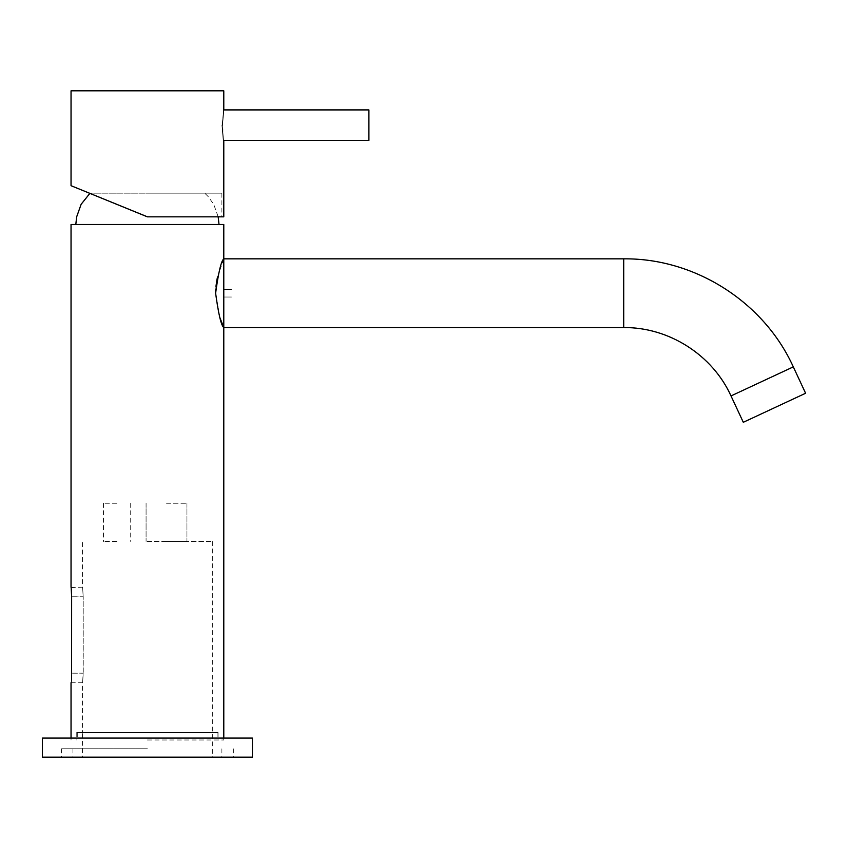 <?xml version="1.0" encoding="UTF-8"?>
<svg xmlns="http://www.w3.org/2000/svg" width="848" height="848" viewBox="0 0 848 848"><rect width="100%" height="100%" fill="white"/><g stroke="black" fill="none" stroke-linecap="round" stroke-linejoin="round"><path stroke-width="0.64" stroke-dasharray="4.24 3.18" d="M166.505 541.427L186.942 541.427L166.505 541.427M166.505 503.235L186.942 503.235L166.505 503.235M116.865 541.427L103.498 541.427L116.865 541.427M116.865 503.235L103.498 503.235L116.865 503.235M71.635 596.759L71.677 673.132C70.999 685.481 70.978 685.491 71.603 673.206L83.157 673.206C82.415 685.491 82.447 685.481 83.242 673.174L83.199 596.759C82.436 584.463 82.436 584.495 83.199 596.833C82.436 584.495 82.436 584.463 83.199 596.759L71.635 596.759L71.614 594.978M71.677 673.132L83.242 673.132C82.447 685.481 82.415 685.491 83.157 673.206L83.199 596.833L71.635 596.833M71.041 682.714L82.5 682.714L82.5 732.365L147.414 732.365L76.765 732.365L218.063 732.365L82.5 732.365L82.5 757.179L147.414 757.179L82.5 757.179M147.414 541.427L212.329 541.427L147.414 541.427M147.414 739.997L223.787 739.997L147.414 739.997M219.812 317.491L215.615 293.228M215.71 289.793L215.964 286.359M217.501 277.063L223.787 258.841L223.787 327.582L223.787 258.841M223.787 224.476L71.041 224.476M71.55 593.134L71.455 591.575M71.243 589.042L71.126 587.961M71.073 587.516L82.5 587.251L82.5 541.427M204.697 193.153L90.132 193.153L204.697 193.153L208.142 196.545L213.696 204.262L218.18 216.834M219.007 224.476L75.811 224.476L219.007 224.476M147.414 748.784L61.491 748.784L147.414 748.784M252.428 757.179L42.4 757.179M147.414 732.365L217.109 732.365L147.414 732.365M252.428 738.089L42.4 738.089M147.414 738.089L77.719 738.089L147.414 738.089M147.414 757.179L233.338 757.179L147.414 757.179M147.478 193.153L221.879 193.153L147.478 193.153M223.787 216.834L147.478 216.834M368.901 140.461L368.901 109.911M222.229 125.186C223.925 105.481 223.936 105.481 222.261 125.186C223.936 144.891 223.925 144.891 222.229 125.186M223.787 90.821L71.041 90.821M89.877 193.386L89.316 193.153M743.304 422.293L805.6 393.249M623.715 327.572L623.715 258.841M731.008 395.931L793.304 366.877M146.079 503.235L146.079 541.427L146.079 503.235M103.498 503.235L103.498 541.427M231.43 289.391L223.787 289.391L231.43 289.391M76.765 732.365L76.765 739.997M223.787 738.089L223.787 739.997M71.041 738.089L71.041 739.997M218.063 732.365L218.063 739.997M231.43 297.023L223.787 297.023L231.43 297.023M212.329 541.427L212.329 757.179M186.942 503.235L186.942 541.427L186.942 503.235M130.232 503.235L130.232 541.427M221.879 748.784L221.879 757.179M61.491 748.784L61.491 757.179M217.109 732.365L217.109 738.089M77.719 732.365L77.719 738.089M233.338 748.784L233.338 757.179M72.949 748.784L72.949 757.179M221.879 193.153L221.879 216.834"/><path stroke-width="1.27" d="M71.041 587.251L71.041 224.476L223.787 224.476L223.787 327.582L219.812 317.491M223.787 258.841L623.715 258.841L623.715 327.582L223.787 327.582L223.787 258.841C221.19 260.855 218.466 272.314 215.615 293.207C218.466 314.12 221.19 325.579 223.787 327.582L223.787 738.089M215.615 293.228L215.71 289.793M215.964 286.359L216.855 280.169M216.918 279.829L217.501 277.063M71.614 594.978L71.55 593.134M71.455 591.575L71.243 589.042M71.635 596.759C70.988 584.463 70.988 584.495 71.635 596.833L71.603 673.206C70.978 685.491 70.999 685.481 71.677 673.174M71.041 682.714L71.041 738.089M147.414 738.089L252.428 738.089L252.428 757.179L42.4 757.179L42.4 738.089L147.414 738.089M147.478 216.834L71.041 185.691L71.041 90.821L223.787 90.821L223.787 109.911L368.901 109.911L368.901 140.461L223.787 140.461L223.787 216.834L147.478 216.834L71.041 185.691L147.351 216.834M222.229 125.186C223.925 105.481 223.936 105.481 222.261 125.186C223.936 144.891 223.925 144.891 222.229 125.186M805.6 393.249L743.304 422.293L731.008 395.931L793.304 366.877L805.6 393.249M623.715 327.582L623.715 327.572C668.743 327.074 712.437 354.899 731.008 395.931M218.18 216.834L219.017 224.476M89.899 193.365L81.143 204.262L76.649 216.887L75.811 224.476M623.715 258.841C694.894 258.036 763.953 302.026 793.304 366.877"/></g></svg>
